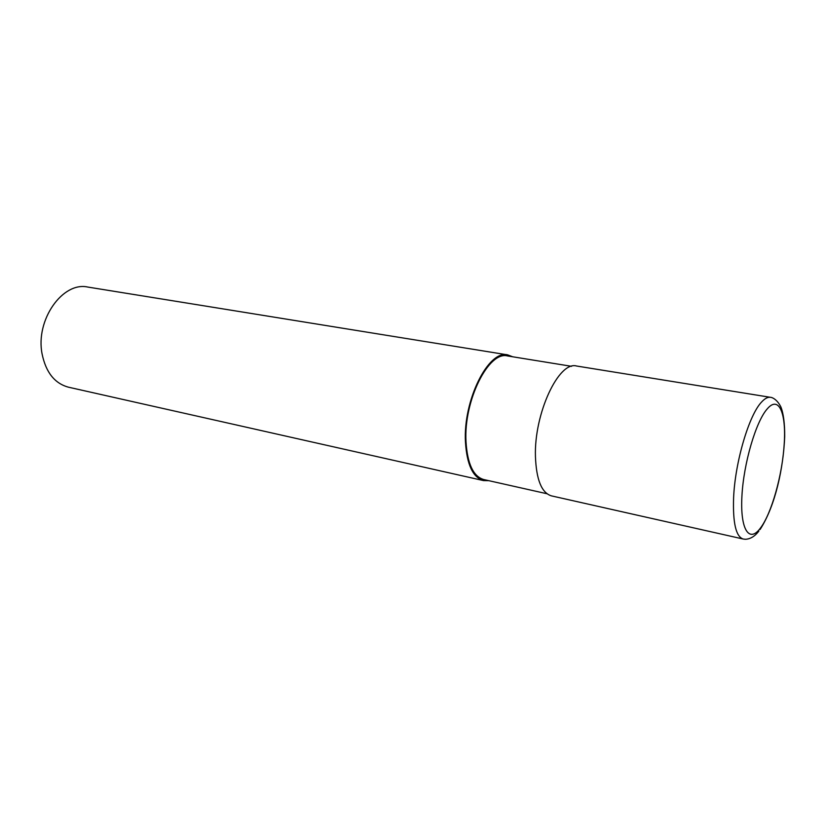 <?xml version="1.0" encoding="UTF-8"?>
<svg xmlns="http://www.w3.org/2000/svg" width="826" height="826" viewBox="0 0 826 826"><rect width="100%" height="100%" fill="white"/><g stroke="black" fill="none" stroke-linecap="round" stroke-linejoin="round"><path stroke-width="1.24" d="M770.462 397.327L576.548 366.011C558.799 360.745 533.978 413.568 535.444 456.571C536.332 479.813 541.67 492.915 551.469 495.879L743.111 539.006C735.925 536.57 732.765 522.837 733.602 497.789C735.068 461.94 749.12 414.693 761.675 401.942C764.886 398.452 767.819 396.914 770.462 397.327C770.937 397.151 776.543 398.297 780.869 406.919C783.482 413.537 784.762 423.408 784.7 436.531C783.389 467.619 775.624 505.388 760.085 529.507M571.582 366.321L507.577 355.954C488.693 350.647 463.603 400.548 465.998 441.6C467.392 463.82 473.298 476.468 483.716 479.534L546.977 493.741M512.688 356.78L507.732 354.891L87.824 287.066C62.652 281.294 35.239 320.034 42.095 353.972C45.905 372.402 54.712 383.481 68.496 387.198L483.458 480.577L488.765 480.67M507.732 354.891C488.527 349.501 463.004 400.259 465.451 442.024C466.876 464.594 472.875 477.449 483.458 480.577M465.451 442.024L465.998 441.6M784.173 444.605C786.435 413.599 778.99 395.293 767.488 408.612C756.038 420.981 743.524 463.448 741.903 496.519C740.117 529.786 749.275 543.322 760.395 528.124C771.474 513.772 782.336 475.156 784.173 444.605M758.826 531.17C754.809 536.363 750.318 539.068 745.382 539.275L743.111 539.006"/></g></svg>
